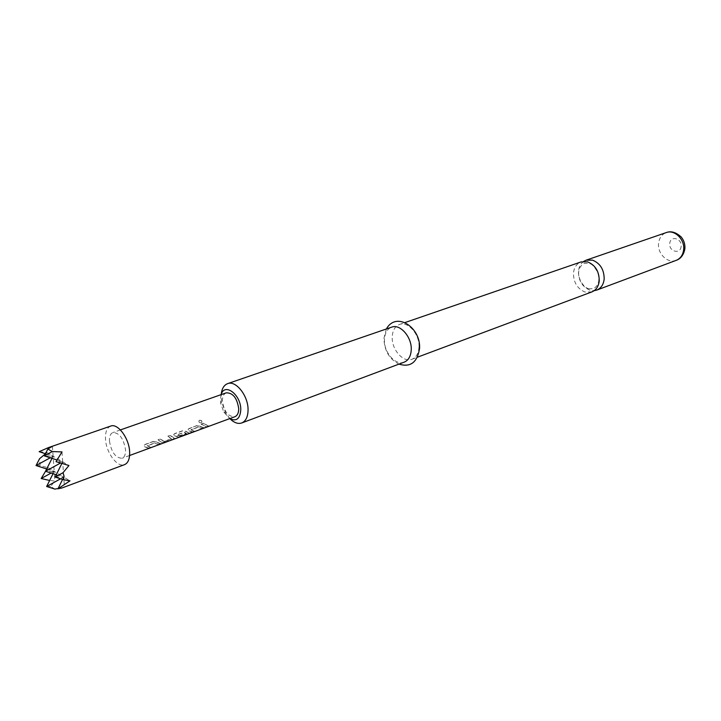 <?xml version="1.0" encoding="UTF-8"?>
<svg xmlns="http://www.w3.org/2000/svg" width="721" height="721" viewBox="0 0 721 721"><rect width="100%" height="100%" fill="white"/><g stroke="black" fill="none" stroke-linecap="round" stroke-linejoin="round"><path stroke-width="0.54" stroke-dasharray="3.6 2.7" d="M199.483 420.262L199.158 420.46C198.527 422.064 199.239 422.857 201.285 422.839L201.745 422.488C202.051 421.073 201.294 420.334 199.483 420.262L199.248 420.343C198.608 421.92 199.311 422.695 201.357 422.668L201.826 422.317C202.123 420.902 201.375 420.181 199.582 420.145M583.686 261.399C580.621 263.607 578.873 266.932 578.431 271.366C578.431 280.613 582.262 286.886 589.904 290.184L594.203 290.662M591.86 291.915L584.974 292.023C577.314 288.706 573.474 282.407 573.465 273.115C574.096 267.419 576.638 263.688 581.09 261.921M221.104 394.648L220.392 400.002L220.743 403.526L223.789 412.006L229.72 418.622M230.035 418.811L225.601 412.854L221.599 401.723L221.23 394.297M418.982 347.08C418.568 353.371 416.224 357.427 411.961 359.256C403.3 363.024 391.449 349.46 392.215 336.887C392.584 330.425 395 326.289 399.461 324.468C408.014 320.917 419.856 334.499 418.982 347.08M404.229 362.149C395.577 365.917 383.698 352.263 384.437 339.627C384.789 333.129 387.195 328.974 391.656 327.154M110.692 426.084C106.978 427.679 105.239 431.933 105.482 438.846C105.888 452.31 117.325 467.911 124.544 464.639M61.952 487.982L64.421 486.855L58.14 488.468M54.967 489.117L50.623 486.441L54.904 481.078L49.659 480.456M45.54 471.282L48.127 467.722L40.097 465.64L39.565 458.709M160.837 443.73L153.24 441.622L145.191 444.56L144.164 445.452L144.606 446.759L148.49 448.273L150.806 447.426L147.183 445.939L154.618 443.217L158.557 444.569L160.837 443.73L156.944 442.234M165.542 442L174.5 438.512L170.057 435.475L167.813 436.295L171.58 438.882L164.208 441.613L160.224 439.071L157.953 439.9L161.901 442.541L165.542 442L173.446 439.089M181.007 436.439L176.825 435.105L184.053 432.429L186.279 433.474L179.917 435.835L181.566 436.097L187.911 433.763L188.938 433.204L186.045 431.573L182.422 430.969L174.671 433.799L173.707 434.637L174.167 435.926L179.34 437.178L182.683 435.718M204.124 427.796L196.608 425.787L189.001 428.562L188.064 429.383L188.532 430.662L192.453 432.086L194.643 431.284L190.984 429.896L198.005 427.319L201.961 428.589L204.124 427.796L200.195 426.39M208.711 426.102L203.214 423.38L201.069 424.164L206.566 426.895L208.648 425.859L203.214 423.38M226.295 392.828C223.717 393.918 222.419 396.631 222.401 400.957C224.015 411.556 228.169 416.81 234.884 416.72M109.448 441.027C111.404 452.337 115.639 458.078 122.146 458.25C124.544 457.186 125.679 454.401 125.553 449.877C123.615 438.539 119.398 432.762 112.909 432.546C110.448 433.609 109.295 436.43 109.448 441.027M52.408 446.344L53.12 456.204L44.36 455.897M50.623 486.441L46.631 486.495M53.048 473.679L54.21 471.363L54.904 481.078M48.127 467.722L54.21 471.363L51.119 473.057M62.583 479.447L63.745 477.086L64.421 486.855M56.923 459.962L62.691 461.837L56.04 461.656M62.006 451.914L62.691 461.837L60.474 463.053M46.676 468.956L54.21 471.363L63.745 477.086L60.6 478.816M45.396 453.87L47.018 452.617L39.132 451.67M45.468 453.725L53.12 456.204L68.955 465.514M40.097 465.64L36.05 465.559M52.02 458.376L53.12 456.204L54.21 471.363L45.504 471.273M56.283 474.706L63.745 477.086L55.102 477.068M61.871 463.477L62.691 461.837L63.745 477.086L69.982 480.826M47.018 452.617L53.12 456.204L50.218 457.799M203.259 423.182L201.069 424.164M201.114 423.966L206.566 426.895M206.503 426.643L208.648 425.859M200.213 426.174L196.608 425.787M196.653 425.597L188.1 429.193L188.551 430.446L192.39 431.843L194.58 431.032L190.993 429.671L198.023 427.093L201.898 428.337L204.061 427.544M182.575 435.484L191.876 432.059L181.575 436.187M181.53 436.079L176.915 434.826L184.333 432.23L186.252 433.231L179.889 435.592L181.503 435.845L188.884 432.951L186.063 431.356L182.467 430.77L174.716 433.6L173.734 434.448L174.167 435.926M174.185 435.709L179.25 436.926M173.382 438.837L174.013 438.089M173.977 437.836L170.102 435.286L167.858 436.106L171.544 438.629L164.172 441.36L160.269 438.873L157.998 439.702L161.901 442.541M161.864 442.288L165.479 441.739M156.953 442.018L153.24 441.622M153.285 441.423L145.236 444.361L144.191 445.254L144.615 446.533L148.427 448.02L150.743 447.164L147.192 445.713L154.627 442.991L158.557 444.569M158.494 444.316L160.774 443.478M676.217 260.344C667.745 263.949 657.137 253.513 658.597 243.157C659.327 237.84 661.878 234.316 666.249 232.586M681.111 246.51C680.444 254.783 668.592 251.494 669.764 243.428C670.35 235.172 682.291 238.345 681.111 246.51M588.543 288.742L593.455 288.751C598.691 285.471 600.115 280.072 597.709 272.565C594.681 266.689 591.77 263.634 588.976 263.372L584.334 263.354C572.88 269.708 580.901 286.39 588.543 288.742M223.789 412.006L225.601 412.854M220.743 403.526L221.599 401.723M411.961 359.256L417.297 357.255M386.375 328.974L383.914 338.374C384.32 350.64 389.34 359.211 398.992 364.105M129.6 455.501L122.146 458.25M120.407 429.914L112.909 432.546M399.461 324.468L404.851 322.611M190.75 432.699L179.412 436.872"/><path stroke-width="1.08" d="M594.203 290.662L596.79 290.076C601.035 288.292 603.495 284.642 604.162 279.135C604.18 269.699 600.296 263.363 592.509 260.128L586.065 260.209L583.686 261.399M404.851 322.611L581.09 261.921L587.543 261.849C595.348 265.103 599.241 271.466 599.232 280.947C598.565 286.471 596.114 290.13 591.86 291.915L417.297 357.255M229.72 418.622C236.425 421.776 240.111 418.793 240.778 409.681C241.048 394.648 224.483 382.211 221.104 394.648M221.23 394.297C221.843 388.637 223.97 385.086 227.62 383.644C235.866 380.111 248.276 395.847 248.06 409.807C247.97 416.774 245.861 421.163 241.742 422.957C238.02 424.173 234.118 422.794 230.035 418.811M227.62 383.644L391.656 327.154C400.209 323.603 412.07 337.284 411.231 349.928C410.826 356.246 408.492 360.32 404.229 362.149L241.742 422.957M124.544 464.639C128.122 463.053 129.825 458.88 129.645 452.121C129.338 438.611 117.829 422.93 110.692 426.084L48.523 447.579L52.408 446.344L47.883 449.003L52.273 451.562L62.006 451.914L56.04 461.656L68.955 465.514L63.033 472.706L64.034 476.157L63.52 479.744L69.982 480.826L57.968 488.811L61.952 487.982L124.544 464.639M58.14 488.468L54.967 489.117L46.631 486.495L53.048 473.679M49.659 480.456L41.169 478.528L45.54 471.282M179.34 437.178L190.84 432.942L181.007 436.439M190.84 432.942L234.884 416.72C237.398 415.629 238.678 412.953 238.714 408.699C237.128 398.091 232.991 392.801 226.295 392.828L120.407 429.914M52.273 451.562L44.36 455.897L47.883 449.003M51.119 473.057L41.169 478.528M57.968 488.811L62.583 479.447M44.36 455.897L56.923 459.962M60.6 478.816L46.631 486.495M50.218 457.799L36.05 465.559L39.565 458.709L45.396 453.87M45.468 453.725L39.132 451.67L48.523 447.579M63.033 472.706L55.102 477.068L63.52 479.744M60.474 463.053L45.504 471.273L56.283 474.706M45.504 471.273L52.02 458.376M55.102 477.068L61.871 463.477M36.05 465.559L46.676 468.956M683.607 249.98C682.859 255.144 680.399 258.596 676.217 260.344C680.723 258.776 683.589 255.018 684.833 249.069C685.265 244.644 684.103 240.679 681.345 237.164C676.109 232.27 671.08 230.747 666.249 232.586C674.631 229.224 685.139 239.66 683.607 249.98M596.79 290.076L676.217 260.344M398.992 364.105C410.483 367.62 417.342 362.393 419.577 348.432C420.92 327.586 396.289 310.949 386.375 328.974M179.502 437.115L129.6 455.501M586.065 260.209L666.249 232.586"/></g></svg>
